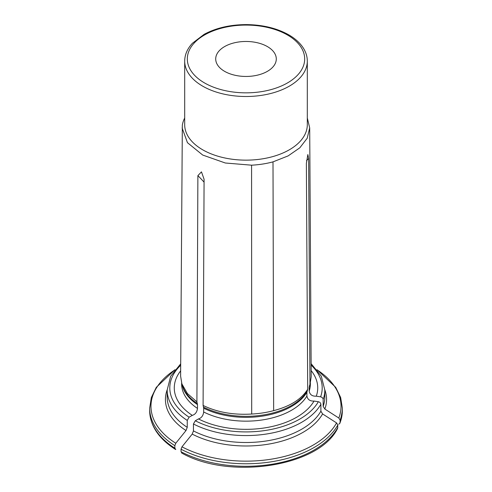 <?xml version="1.0" encoding="UTF-8"?>
<svg xmlns="http://www.w3.org/2000/svg" width="492" height="492" viewBox="0 0 492 492"><rect width="100%" height="100%" fill="white"/><g stroke="black" fill="none" stroke-linecap="round" stroke-linejoin="round"><path stroke-width="0.74" d="M184.691 118.006A63.911 36.9 0 0 0 182.335 125.208L180.613 376.116L181.892 383.908L187.378 393.495L196.905 401.872L197.882 175.65L201.462 171.862L204.075 179.223L203.098 405.445C217.144 412.259 233.343 415.125 251.701 414.036A65.43 37.773 0 0 0 273.65 410.642C290.132 406.343 301.485 399.215 307.703 389.264L306.368 163.399L307.857 154.537L308.632 158.516L309.972 384.381L311.208 376.804L309.696 127.902L307.371 118.221M182.132 127.975L187.458 142.686L202.71 155.054L225.33 163.006L251.578 165.183A63.911 36.9 0 0 0 273.005 161.868L288.14 155.896L299.812 147.815L307.211 138.227L309.689 127.902M203.098 405.445L203.682 408.194L203.682 411.995C203.159 415.74 201.419 418.059 198.473 418.938A71.727 41.414 0 0 0 314.025 401.06L318.349 401.73C319.868 402.112 320.71 402.96 320.889 404.27L320.889 411.195L322.586 413.938A91924.468 72498.888 24.9 0 1 336.559 422.911L337.832 424.965A96.34 55.621 180 0 1 181.044 449.221L181.972 446.828A95.03 54.864 0 0 0 336.559 422.911M198.473 418.938L195.306 420.765L193.442 423.981A78.825 45.51 0 0 0 320.889 404.27M322.586 413.938A80.577 46.519 180 0 1 192.206 434.104L193.442 430.912L193.442 423.981M203.682 411.995A64.372 37.164 0 0 0 306.903 396.023C307.623 399.584 309.997 401.257 314.025 401.06M306.903 396.023L306.903 392.229L307.703 389.264M184.691 61.106L184.691 124.747A61.309 35.399 0 0 0 202.649 149.777A61.309 35.399 0 0 0 269.462 157.452A61.309 35.399 0 0 0 307.309 124.747L307.309 61.106C307.285 56.248 305.766 51.611 302.758 47.195C299.419 42.355 294.61 38.155 288.33 34.6C276.492 28.106 262.494 24.772 246.338 24.6C230.158 24.668 216.093 27.915 204.131 34.342L192.39 43.271C187.323 48.745 184.758 54.692 184.691 61.106A61.309 35.399 0 0 0 202.649 86.137A61.309 35.399 0 0 0 269.462 93.806A61.309 35.399 0 0 0 307.309 61.106M224.58 46.592A30.289 17.491 180 0 1 257.593 42.804A30.289 17.491 180 0 1 276.289 58.96A30.289 17.491 180 0 1 246 76.451A30.289 17.491 180 0 1 215.711 58.96A30.289 17.491 180 0 1 224.58 46.592M181.622 452.972C229.555 480.253 319.345 466.564 337.623 428.317L337.832 424.965M181.972 453.071L181.044 451.748L181.044 449.221M192.206 434.104A91924.468 53072.87 120 0 0 181.972 446.828M180.644 370.857A71.727 41.414 0 0 0 192.28 415.359L189.113 417.185L187.249 420.408L187.249 427.339L186.013 430.531A91924.468 53072.87 120 0 0 175.779 443.249L174.851 445.647A96.34 55.621 180 0 1 149.66 408.145L151.339 397.53L156.284 387.352L175.011 369.677M181.628 383.065L181.628 383.988A64.372 37.164 0 0 0 197.489 408.415C196.966 412.167 195.226 414.479 192.28 415.359M197.489 408.415L197.489 404.621L196.905 401.872M174.851 445.647L174.851 448.175L175.779 449.497L175.361 449.356C158.627 438.569 150.06 425.672 149.66 410.672L149.66 408.145M309.972 384.381L309.173 387.339L309.173 391.14C309.886 394.695 312.26 396.374 316.288 396.177L320.612 396.847C322.131 397.228 322.98 398.071 323.158 399.381A78.825 45.51 0 0 0 324.825 390.064L321.294 376.171L311.141 363.693M324.825 389.824A80.577 46.519 180 0 1 324.849 409.055L323.158 406.312L323.158 399.381M316.288 396.177A71.727 41.414 0 0 0 311.184 370.636M338.828 424.27L340.095 422.61L340.095 420.082L338.828 418.028A95.03 54.864 0 0 0 317.211 369.953M324.849 409.055A91924.474 72498.9 24.9 0 1 338.828 418.028M308.632 158.516A345.956 272.851 -155.1 0 0 306.479 160.669M197.882 175.65A345.956 199.74 -60 0 1 204.063 182.163M251.578 165.183L251.701 414.036M273.65 410.642L273.005 161.868M204.506 82.92A58.683 33.88 0 0 0 302.685 67.73A58.683 33.88 0 0 0 230.81 26.236A58.683 33.88 0 0 0 204.506 82.92M195.306 420.765A76.198 43.991 0 0 0 318.349 401.73M193.442 430.912A78.825 45.51 0 0 0 320.889 411.195M203.682 408.194A64.372 37.164 0 0 0 306.903 392.229M203.553 407.155A64.557 37.269 0 0 0 307.076 391.14M337.832 427.493A96.34 55.621 180 0 1 181.044 451.748M180.675 365.267A76.198 43.991 0 0 0 189.113 417.185M180.687 363.846L170.662 376.257L167.175 390.064A78.825 45.51 0 0 0 187.249 420.408M167.175 390.064L167.175 396.995A78.825 45.51 0 0 0 187.249 427.339M182.046 384.443A64.372 37.164 0 0 0 197.489 404.621M181.874 383.92L182.618 386.14A64.557 37.269 0 0 0 197.36 403.581M174.851 448.175A96.34 55.621 180 0 1 149.66 410.672M186.013 430.531A80.577 46.519 180 0 1 167.175 389.824M174.789 369.953A95.03 54.864 0 0 0 175.779 443.249M320.612 396.847A76.198 43.991 0 0 0 311.153 365.107M323.158 406.312A78.825 45.51 0 0 0 324.825 396.995L324.825 390.064M309.173 391.14A64.372 37.164 0 0 0 310.372 383.988L310.372 383.077M309.173 387.339A64.372 37.164 0 0 0 309.954 384.443M339.99 423.212L342.34 410.672A96.34 55.621 180 0 1 340.095 422.61M342.34 410.672L342.34 408.145A96.34 55.621 180 0 1 340.095 420.082M309.382 386.14L310.022 384.234M342.34 408.145L340.661 397.53L335.716 387.352L316.989 369.677"/></g></svg>
